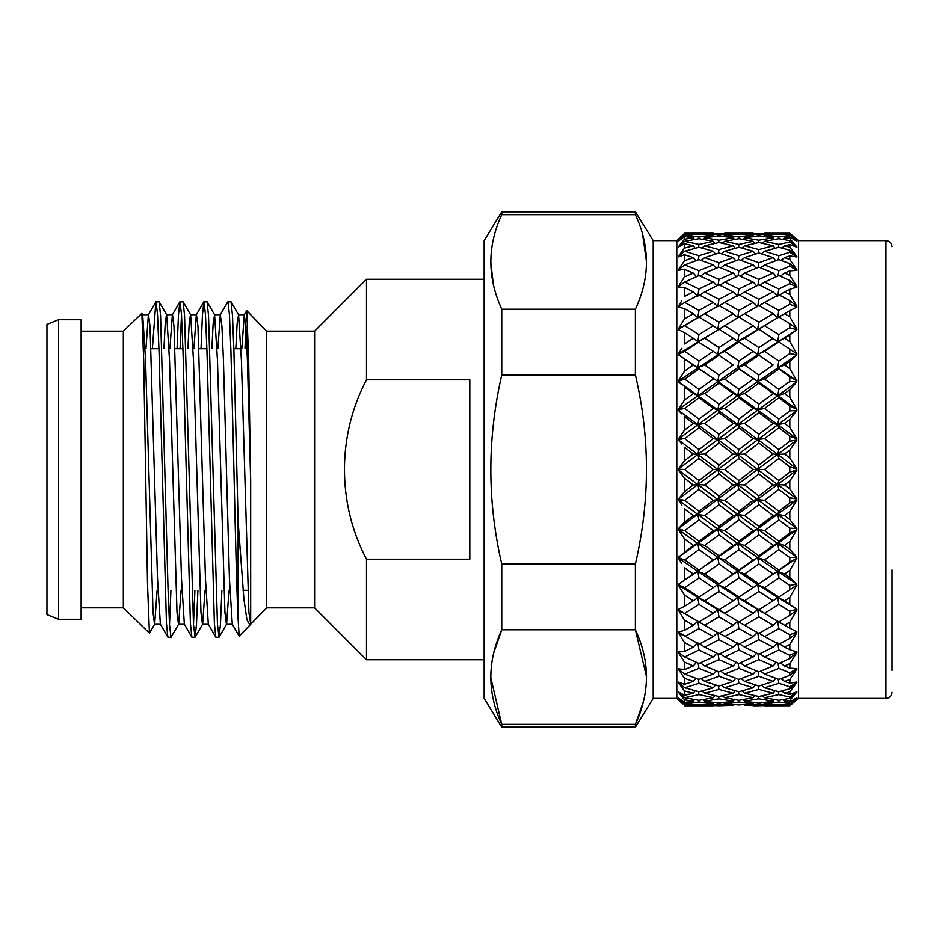 <?xml version="1.0" encoding="UTF-8"?>
<svg xmlns="http://www.w3.org/2000/svg" width="939" height="939" viewBox="0 0 939 939"><rect width="100%" height="100%" fill="white"/><g stroke="black" fill="none" stroke-linecap="round" stroke-linejoin="round"><path stroke-width="1.41" d="M892.05 569.95L892.05 670.399M681.679 703.088L676.796 698.393L676.796 240.607L653.204 240.607L635.374 211.85L501.743 211.85L501.743 214.655L635.374 214.655L635.374 211.85M676.796 698.393L653.204 698.393L653.204 240.607M678.24 584.375L681.679 586.288L678.24 584.375L697.783 571.346L698.992 577.943L713.276 587.638L698.992 597.075L684.731 587.638L698.992 577.943M684.472 580.079L684.472 567.837L693.287 573.999L684.472 580.079M684.367 551.968L684.472 538.951L693.287 545.442L678.24 557.343L681.679 558.893L678.24 557.895L681.737 563.459M682.395 524.478L684.472 522.272L684.472 508.879L693.287 515.593L684.472 522.272L678.24 528.81L681.679 529.96L678.24 529.385L684.472 538.951M682.489 494.172L684.472 491.754L684.472 478.139L693.287 484.958L684.472 491.754L678.24 499.266L681.679 499.994L678.24 499.853L681.737 504.889M682.254 463.866L684.472 460.861L684.472 447.246L693.287 454.042L684.472 460.861L678.24 469.207L681.679 469.5L678.24 469.793L684.472 478.139M682.184 433.454L684.472 430.121L684.472 416.728L693.287 423.407L684.472 430.121L678.24 439.147L681.679 439.006L678.24 439.734L681.737 443.912M682.195 403.57L684.472 400.049L684.472 387.126L693.287 393.558L684.472 400.049L678.24 409.615L681.679 409.04L678.24 410.19L681.737 413.817M681.996 375.119L684.472 371.163L684.472 358.921L693.287 365.001L684.472 371.163L678.24 381.105L681.679 380.107L678.24 381.657L681.737 384.673M681.831 348.275L678.24 354.109L681.679 352.712L678.24 354.625L684.472 358.921M684.472 343.967L684.472 332.617L693.287 338.24L684.472 343.967M684.472 318.92L684.472 308.649L693.287 313.72L684.472 318.92L678.24 329.084L681.679 327.3L678.24 329.554L684.472 332.617M681.714 300.867L678.24 306.466L681.679 304.33L678.24 306.889L684.472 308.649M684.472 296.442L684.472 287.44L693.287 291.865L684.472 296.442M684.472 276.923L684.472 269.34L693.287 273.049L684.472 276.923L678.24 286.63L681.679 284.188L678.24 286.994L684.472 287.44M684.472 260.702L684.472 254.669L693.287 257.591L684.472 260.702L678.24 269.927L681.679 267.216L678.24 270.232L684.472 269.34M684.472 248.06L684.472 243.671L693.287 245.772L684.472 248.06L678.24 256.64L681.679 253.694L678.24 256.875L684.472 254.669M684.472 239.199L684.472 236.534L693.287 237.767L684.472 239.199L678.24 246.992L681.679 243.882L678.24 247.157L684.472 243.671M684.472 234.281L684.472 233.388L693.287 233.741L684.472 234.281L678.24 241.241L684.472 236.534M678.24 239.234L684.472 233.388M678.24 329.554L681.679 327.3L678.369 328.873M713.276 379.086L698.992 389.392L684.731 379.086L698.992 368.98L717.783 381.375L678.24 354.625L681.679 352.712L678.24 354.109L678.721 353.322M892.05 246.699C891.651 242.966 889.62 240.936 885.958 240.607L885.958 698.393L798.526 698.393L798.526 240.607L789.805 233.236L764.405 233.388M790.509 705.154L764.581 705.764L789.805 705.752L796.882 699.766L789.805 705.494L784.57 705.259L789.805 704.966L796.882 697.877L789.805 704.074L796.882 697.724L789.805 701.985L784.57 701.233L789.805 700.4L796.882 692.066L789.805 698.37L789.805 697.043L796.882 691.785L789.805 694.496L784.57 693.228L789.805 691.89L796.882 682.453L789.805 688.756L789.805 686.785L796.882 682.031L789.805 683.158L784.57 681.409L789.805 679.578L796.882 669.202L789.805 675.387L789.805 672.817L796.882 668.638L789.805 668.169L784.57 665.951L789.805 663.673L796.882 652.523L789.805 658.509L789.805 655.363L796.882 651.854L789.805 649.776L784.57 647.135L789.805 644.436L796.882 632.722L789.805 638.379L789.805 634.729L796.882 631.935L784.57 625.28L789.805 622.217L796.882 610.115L789.805 615.374L789.805 611.277L796.882 609.247L784.57 600.76L789.805 597.38L796.882 585.114L789.805 589.856L789.805 585.396L796.882 584.152L789.805 577.614L789.805 570.349L796.882 558.13L789.805 562.297L789.805 557.531L796.882 557.109L789.805 549.268L789.805 541.603L796.882 529.631L789.805 533.141L789.805 528.152L796.882 528.563L789.805 519.56L789.805 511.614L796.882 500.111L789.805 502.893L789.805 497.776L796.882 499.008L789.805 488.996L789.805 480.909L796.882 470.052L789.805 472.082L789.805 466.918L796.882 468.948L789.805 458.091L789.805 450.004L796.882 439.992L789.805 441.224L789.805 436.107L796.882 438.889L789.805 427.386L789.805 419.44L796.882 410.437L789.805 410.848L789.805 405.859L796.882 409.369L789.805 397.397L789.805 389.732L796.882 381.891L789.805 381.469L789.805 376.703L796.882 380.87L789.805 368.651L789.805 361.386L796.882 354.848L789.805 353.604L789.805 349.144L796.882 353.886L789.805 341.62L789.805 334.883L796.882 329.753L790.039 327.781M791.108 277.369L792.422 279.435M790.884 260.995L792.434 263.237M791.941 249.915L792.434 250.572M773.161 338.24L758.876 347.559L744.615 338.24L758.876 329.19L777.668 341.573L778.865 334.589L789.805 327.723L789.805 323.626L796.882 328.885L789.805 316.783L789.805 310.692L796.882 307.065L789.805 304.271L789.805 300.621L796.882 306.278L789.805 294.564L789.805 289.224L796.882 287.146L789.805 283.637L789.805 280.491L796.882 286.477L789.805 275.327L789.805 270.831L796.882 270.362L789.805 266.183L789.805 263.613L796.882 269.798L789.805 259.422L789.805 255.842L796.882 256.969L789.805 252.215L789.805 250.244L796.882 256.547L789.805 247.11L789.805 244.504L796.882 247.215L789.805 241.957L789.805 240.63L796.882 246.934L789.805 238.6L789.805 237.015L796.882 241.276L789.805 234.926L796.882 241.123L789.805 233.506L796.882 239.234L789.805 233.248L764.581 233.236M653.204 698.393L635.374 727.15L501.743 727.15L484.137 698.393L484.137 240.607L501.743 211.85M493.679 652.969L501.743 629.787L635.374 629.787C650.128 661.115 650.128 692.63 635.374 724.345L501.743 724.345C487.177 693.017 487.177 661.502 501.743 629.787L501.743 564.046C487.177 501.403 487.177 438.36 501.743 374.954L501.743 309.213C487.212 277.521 487.212 246.006 501.743 214.655M490.745 261.899L493.351 284.634M646.525 676.819L635.374 629.787L635.374 564.046L501.743 564.046M646.525 262.028L642.581 234.175M635.374 214.655C650.105 246.37 650.105 277.885 635.374 309.213L501.743 309.213M501.743 374.954L635.374 374.954L635.374 309.213M635.374 374.954C650.128 437.597 650.128 500.628 635.374 564.046M789.805 589.856L778.865 597.075L764.581 587.638L778.865 577.943L778.713 572.051M753.172 587.638L738.923 597.063L724.685 587.638L738.923 577.943L753.172 587.638L757.679 584.633L697.783 543.517L698.992 549.608L713.276 559.914L698.992 570.02L684.731 559.914L698.992 549.608M366.48 659.741L314.6 607.862L314.6 331.138L366.48 279.259L366.48 379.814L469.805 379.814L469.805 559.186L366.48 559.186L366.48 659.741L484.137 659.741M366.48 279.259L484.137 279.259M366.48 559.186C337.066 503.586 337.171 435.262 366.48 379.814C337.066 435.414 337.171 503.738 366.48 559.186M123.338 331.15L141.848 313.356L143.726 360.517L147.529 584.457L149.43 633.121L123.338 607.85L123.338 331.15L81.13 331.15M58.582 619.294L81.13 619.294L81.13 319.706L58.582 319.706L58.582 619.294L46.95 614.634L46.95 324.366L58.582 319.706M314.6 607.862L266.594 607.862L266.594 331.138L246.746 310.645L244.257 314.835L245.901 326.479L247.403 360.036L250.678 481.132L248.612 357.994L246.746 310.645M245.725 323.92L245.02 348.698M217.848 348.698L220.289 314.835L227.79 301.842L231.064 301.842L232.496 315.786L233.917 350.869L238.107 521.427L243.917 599.328L246.957 619.928L249.985 625.01L266.594 607.862M227.931 301.724L229.433 314.495L230.924 350.869L233.917 469.5C235.302 531.063 236.745 592.039 238.107 619.024L238.107 521.427M201.028 348.698L202.425 315.152L203.822 301.842L207.096 301.842L208.528 315.786L217.449 624.505L219.08 637.158L220.477 623.848L221.874 590.302M203.963 301.724L205.465 314.495L206.956 350.869L214.374 623.214L215.806 637.158L218.94 637.276M180.065 348.698L181.497 314.495M177.06 348.698L178.457 315.152L179.854 301.842L183.128 301.842L184.56 315.786L193.481 624.505L195.112 637.158L196.509 623.848L197.906 590.302M179.995 301.724L181.497 314.495L182.988 350.869L190.406 623.214L191.838 637.158L194.972 637.276M193.481 624.505L194.901 590.302M152.376 348.698L155.886 301.842L159.161 301.842L160.592 315.786L168.011 588.131L169.513 624.505L171.004 637.276L178.645 624.165L181.086 590.302M156.027 301.724L157.529 314.495L159.02 350.869L166.438 623.214L167.87 637.158L171.004 637.276M169.513 624.505L170.933 590.302M149.43 633.121L154.677 624.165L157.118 590.302M235.83 348.698L237.133 323.368L238.565 314.835L241.405 360.036L248.905 612.521L250.678 623.86L250.678 481.132M249.985 625.01L239.152 636.079L238.107 619.024M141.836 313.356L142.693 314.835L145.545 360.036L153.034 612.521L154.524 624.306L160.522 624.306M163.926 348.698L165.241 323.368L166.508 314.694L172.506 314.694L173.997 326.479L181.497 578.964L184.337 624.165L191.838 637.158M159.161 301.842L166.661 314.835L169.513 360.036L177.002 612.521L178.492 624.306L184.49 624.306M187.894 348.698L189.208 323.368L190.476 314.694L196.474 314.694L197.965 326.479L205.465 578.964L208.305 624.165L215.806 637.158M183.128 301.842L190.629 314.835L193.481 360.036L200.969 612.521L202.46 624.306L208.458 624.306M195.112 637.158L202.613 624.165L205.054 590.302M211.862 348.698L213.165 323.368L214.597 314.835L217.449 360.036L224.937 612.521L226.428 624.306L232.426 624.306M219.08 637.158L226.581 624.165L229.022 590.302M145.944 348.698L148.385 314.835L155.886 301.842M142.54 314.694L148.538 314.694L150.029 326.479L157.529 578.964L160.369 624.165L167.87 637.158M169.912 348.698L172.353 314.835L179.854 301.842M193.88 348.698L196.321 314.835L203.822 301.842M220.289 314.835L221.933 326.479L223.435 360.036L229.433 578.964L232.273 624.165L239.152 636.079M241.816 348.698L244.257 314.835M789.805 294.564L784.57 291.865L789.805 289.224M789.805 304.271L778.865 310.422L764.581 302.428L778.865 294.799L789.805 300.621M744.615 313.72L758.876 305.586L773.161 313.72L758.876 322.194L744.615 313.72L737.725 317.675L738.923 317.065L753.172 325.669L738.923 334.577L724.685 325.669L738.923 317.065M704.696 338.24L718.981 329.19L733.23 338.24L718.981 347.559L704.696 338.24L697.783 341.573L713.276 351.362L698.992 361.057L684.731 351.362L698.992 341.925M713.276 351.362L717.783 354.367L718.981 347.559M733.23 338.24L737.725 341.573L738.923 334.577M724.685 325.669L718.981 329.19M753.172 325.669L757.679 329.319L758.876 322.194M773.161 313.72L777.668 317.675L778.865 310.422M764.581 302.428L759.193 305.762M784.57 291.865L779.546 295.163M789.805 316.783L784.57 313.72L789.805 310.692M778.865 334.589L764.581 325.669L778.865 317.065L789.805 323.626M724.685 351.362L738.923 341.937L753.172 351.362L738.923 361.057L724.685 351.362L717.83 354.402M704.696 365.001L718.981 355.212L733.23 365.001L718.981 375.025L704.696 365.001L697.783 367.654L698.992 368.98M733.23 393.558L718.981 404.099L704.696 393.558L718.981 383.182L733.23 393.558L737.725 395.483L717.783 381.375L718.981 375.025M733.23 365.001L718.981 355.212M753.172 379.086L738.923 389.38L724.685 379.086L738.923 368.98L757.679 381.375L737.725 367.654L738.923 361.057M753.172 351.362L757.679 354.367L758.876 347.559M744.615 338.24L737.725 341.573L738.923 341.937M764.581 325.669L758.876 329.19M784.57 313.72L778.865 317.065M789.805 341.62L784.57 338.24L789.805 334.883M790.92 353.792L789.805 353.604L778.865 361.057L764.581 351.362L778.865 341.925L789.805 349.144M744.615 365.001L758.876 355.212L773.161 365.001L758.876 375.025L744.615 365.001L737.725 367.654L738.923 368.98M684.731 408.348L698.992 397.749L713.276 408.348L698.992 419.087L684.731 408.348L678.24 409.615L681.174 405.132M713.276 408.348L717.783 409.897L697.783 395.483L698.992 397.749M733.23 423.407L718.981 434.288L704.696 423.407L718.981 412.62L733.23 423.407L737.725 424.581L717.783 409.897L718.981 404.099M704.696 393.558L697.783 395.483L678.24 381.657L681.679 380.107L678.24 381.105L681.327 376.187M724.685 379.086L717.783 381.375L718.981 383.182M753.172 408.348L738.923 419.076L724.685 408.348L738.923 397.749L753.172 408.348L757.679 409.897L737.725 395.483L738.923 389.38M773.161 393.558L758.876 404.099L744.615 393.558L758.876 383.182L773.161 393.558L777.668 395.483L757.679 381.375L758.876 375.025M773.161 365.001L757.726 354.402M764.581 351.362L757.679 354.367L758.876 355.212M796.882 380.87L777.668 367.654L778.865 361.057M784.57 338.24L777.668 341.573L778.865 341.925M789.805 368.651L784.57 365.001L789.805 361.386M789.805 381.469L778.865 389.392L764.581 379.086L778.865 368.98L789.805 376.703M684.731 438.666L698.992 427.738L713.276 438.666L698.992 449.64L684.731 438.666L678.24 439.147L681.186 434.898M713.276 438.666L717.783 439.44L697.783 424.581L698.992 427.738M733.23 454.042L718.981 465.087L704.696 454.042L718.981 443.044L733.23 454.042L737.725 454.441L717.783 439.44L718.981 434.288M704.696 423.407L697.783 424.581L678.24 410.19L681.679 409.04M724.685 408.348L717.783 409.897L718.981 412.62M753.172 438.666L738.923 449.64L724.685 438.666L738.923 427.75L753.172 438.666L757.679 439.44L737.725 424.581L738.923 419.076M744.615 393.558L737.725 395.483L738.923 397.749M773.161 423.407L758.876 434.288L744.615 423.407L758.876 412.62L773.161 423.407L777.668 424.581L757.679 409.897L758.876 404.099M764.581 379.086L757.679 381.375L758.876 383.182M796.882 409.369L777.668 395.483L778.865 389.392M784.57 365.001L777.668 367.654L778.865 368.98M789.805 397.397L784.57 393.558L789.805 389.732M789.805 410.848L778.865 419.087L764.581 408.348L778.865 397.749L789.805 405.859M684.731 469.5L698.992 458.455L713.276 469.5L698.992 480.545L684.731 469.5L678.24 469.207L681.198 465.274M713.276 469.5L717.783 469.5L697.783 454.441L698.992 458.455M733.23 484.958L718.981 495.956L704.696 484.958L718.981 473.913L733.23 484.958L737.725 484.559L717.783 469.5L718.981 465.087M704.696 454.042L697.783 454.441L678.24 439.734L681.679 439.006M724.685 438.666L717.783 439.44L718.981 443.044M753.172 469.5L738.923 480.533L724.685 469.5L738.923 458.467L753.172 469.5L757.679 469.5L737.725 454.441L738.923 449.64M744.615 423.407L737.725 424.581L738.923 427.75M773.161 454.042L758.876 465.087L744.615 454.042L758.876 443.044L773.161 454.042L777.668 454.441L757.679 439.44L758.876 434.288M764.581 408.348L757.679 409.897L758.876 412.62M796.882 438.889L777.668 424.581L778.865 419.087M784.57 393.558L777.668 395.483L778.865 397.749M789.805 427.386L784.57 423.407L789.805 419.44M789.805 441.224L778.865 449.64L764.581 438.666L778.865 427.738L789.805 436.107M684.731 500.334L698.992 489.36L713.276 500.334L698.992 511.262L684.731 500.334L678.24 499.266L681.374 495.522M713.276 500.334L717.783 499.56L697.783 484.559L698.992 489.36M733.23 515.593L718.981 526.38L704.696 515.593L718.981 504.713L733.23 515.593L737.725 514.419L717.783 499.56L718.981 495.956M704.696 484.958L697.783 484.559L678.24 469.793L681.679 469.5M724.685 469.5L717.783 469.5L718.981 473.913M753.172 500.334L738.923 511.25L724.685 500.334L738.923 489.36L753.172 500.334L757.679 499.56L737.725 484.559L738.923 480.533M744.615 454.042L737.725 454.441L738.923 458.467M773.161 484.958L758.876 495.956L744.615 484.958L758.876 473.913L773.161 484.958L777.668 484.559L757.679 469.5L758.876 465.087M764.581 438.666L757.679 439.44L758.876 443.044M796.882 468.948L777.668 454.441L778.865 449.64M784.57 423.407L777.668 424.581L778.865 427.738M789.805 458.091L784.57 454.042L789.805 450.004M789.805 472.082L778.865 480.545L764.581 469.5L778.865 458.455L789.805 466.918M684.731 530.652L698.992 519.913L713.276 530.652L698.992 541.251L684.731 530.652L678.24 528.81L681.374 525.558M713.276 530.652L717.783 529.103L697.783 514.419L698.992 519.913M733.23 545.442L718.981 555.818L704.696 545.442L718.981 534.901L733.23 545.442L737.725 543.517L717.783 529.103L718.981 526.38M704.696 515.593L697.783 514.419L678.24 499.853L681.679 499.994M724.685 500.334L717.783 499.56L718.981 504.713M753.172 530.652L738.923 541.251L724.685 530.652L738.923 519.924L753.172 530.652L757.679 529.103L737.725 514.419L738.923 511.25M744.615 484.958L737.725 484.559L738.923 489.36M773.161 515.593L758.876 526.38L744.615 515.593L758.876 504.713L773.161 515.593L777.668 514.419L757.679 499.56L758.876 495.956M764.581 469.5L757.679 469.5L758.876 473.913M796.882 499.008L777.668 484.559L778.865 480.545M784.57 454.042L777.668 454.441L778.865 458.455M789.805 488.996L784.57 484.958L789.805 480.909M789.805 502.893L778.865 511.262L764.581 500.334L778.865 489.36L789.805 497.776M713.276 559.914L717.783 557.625L718.981 555.818M704.696 545.442L697.783 543.517L678.24 529.385L681.679 529.96M724.685 530.652L717.783 529.103L718.981 534.901M753.172 559.914L738.923 570.02L724.685 559.914L738.923 549.62L753.172 559.914L757.679 557.625L737.725 543.517L738.923 541.251M744.615 515.593L737.725 514.419L738.923 519.924M773.161 545.442L758.876 555.818L744.615 545.442L758.876 534.901L773.161 545.442L777.668 543.517L757.679 529.103L758.876 526.38M764.581 500.334L757.679 499.56L758.876 504.713M796.882 528.563L777.668 514.419L778.865 511.262M784.57 484.958L777.668 484.559L778.865 489.36M789.805 519.56L784.57 515.593L789.805 511.614M789.805 533.141L778.865 541.251L764.581 530.652L778.865 519.913L789.805 528.152M704.696 573.999L718.981 563.975L733.23 573.999L718.981 583.788L704.696 573.999L697.783 571.346L678.24 557.895L681.679 558.893L678.24 557.343L697.783 543.517L698.992 541.251M713.276 587.638L717.783 584.633L697.783 571.346L698.992 570.02M733.23 600.76L718.981 609.81L704.696 600.76L718.981 591.441L733.23 600.76L737.725 597.427L717.83 584.598M724.685 587.638L717.783 584.633L718.981 583.788M733.23 573.999L738.923 570.02M724.685 559.914L717.783 557.625L718.981 563.975M744.615 545.442L737.725 543.517L738.923 549.62M773.161 573.999L758.876 583.788L744.615 573.999L758.876 563.975L773.161 573.999L777.668 571.346L757.679 557.625L758.876 555.818M764.581 530.652L757.679 529.103L758.876 534.901M796.882 557.109L777.668 543.517L778.865 541.251M784.57 515.593L777.668 514.419L778.865 519.913M789.805 549.268L784.57 545.442L789.805 541.603M789.805 562.297L778.865 570.02L764.581 559.914L778.865 549.608L789.805 557.531M684.731 613.331L698.992 604.411L713.276 613.331L698.992 621.935L681.679 611.7M713.276 613.331L717.783 609.681L697.783 597.427L698.992 604.411M733.23 625.28L718.981 633.414L704.696 625.28L718.981 616.806L733.23 625.28L737.725 621.325L718.981 609.81M704.696 600.76L697.783 597.427L678.24 584.891L681.679 586.288L678.24 584.891L684.472 595.033L693.287 600.76L684.472 606.383L684.472 595.033L681.737 590.572M744.615 573.999L737.725 571.346L717.783 584.633L718.981 591.441M753.172 613.331L738.923 621.935L724.685 613.331L738.923 604.423L753.172 613.331L757.679 609.681L737.725 597.427L738.923 597.063M764.581 559.914L757.679 557.625L737.725 571.346L738.923 577.943M773.161 600.76L758.876 609.81L744.615 600.76L758.876 591.441L773.161 600.76L777.668 597.427L757.726 584.598M764.581 587.638L757.679 584.633L758.876 583.788M784.57 545.442L777.668 543.517L757.679 557.625L758.876 563.975M796.882 584.152L777.668 571.346L778.865 570.02M796.882 529.631L777.668 543.517L778.865 549.608M789.805 577.614L784.57 573.999L789.805 570.349M784.57 573.999L777.668 571.346L778.865 577.943L789.805 585.396M684.731 636.572L698.992 628.578L713.276 636.572L698.992 644.201L678.24 632.111L681.679 634.67L678.24 632.534L684.472 642.558L693.287 647.135L684.472 651.56L684.472 642.558M713.276 636.572L717.783 632.323L718.981 639.659L733.23 647.135L718.981 654.225L704.696 647.135L718.981 639.659M700.06 622.616L697.783 621.325L698.992 628.578M704.696 625.28L678.24 609.916L684.472 620.08L693.287 625.28L684.472 630.351L684.472 620.08L681.35 614.998M724.685 613.331L717.783 609.681L718.981 616.806M740.331 622.803L738.923 621.935M744.615 600.76L737.725 597.427L738.923 604.423M773.161 625.28L758.876 633.414L744.615 625.28L758.876 616.806L773.161 625.28L777.668 621.325L758.876 609.81M796.882 558.13L757.679 584.633L758.876 591.441M796.882 609.247L777.668 597.427L778.865 597.075M789.805 604.117L789.805 597.38M789.805 615.374L778.865 621.935L764.581 613.331L778.865 604.411L789.805 611.277M724.685 636.572L738.923 628.578L753.172 636.572L738.923 644.189L719.286 633.238M684.731 656.948L698.992 650.011L713.276 656.948L698.992 663.462L684.731 656.948L678.24 652.37L684.472 662.077L693.287 665.951L684.472 669.66L684.472 662.077M713.276 656.948L716.821 653.18M693.287 647.135L697.783 642.628L698.992 650.011M704.696 647.135L699.672 643.837M733.23 647.135L737.725 642.628L738.923 650.023L753.172 656.948L738.923 663.462L724.685 656.948L738.923 650.023M753.172 636.572L757.679 632.323L758.876 639.659L773.161 647.135L758.876 654.225L744.615 647.135L758.876 639.659M744.615 625.28L737.725 621.325L738.923 628.578M764.581 613.331L757.679 609.681L758.876 616.806M779.969 622.627L778.865 621.935M784.57 600.76L777.668 597.427L778.865 604.411M789.805 628.308L789.805 622.217M789.805 638.379L778.865 644.201L764.581 636.572L778.865 628.578L789.805 634.729M704.696 665.951L718.981 659.601L733.23 665.951L718.981 671.878L704.696 665.951L700.412 662.828M684.731 674.12L698.992 668.368L713.276 674.12L698.992 679.413L684.731 674.12L678.24 669.073L684.472 678.298L693.287 681.409L684.472 684.331L684.472 678.298M713.276 674.12L716.175 670.751M698.135 663.087L698.992 668.368M733.23 665.951L736.458 662.359M718.042 653.767L718.981 659.601M724.685 656.948L720.025 653.72M753.172 656.948L756.717 653.18M744.615 647.135L739.603 643.837M773.161 647.135L777.668 642.628L778.865 650.011L789.805 655.363L796.882 651.854M764.581 636.572L759.193 633.238M784.57 625.28L777.668 621.325L778.865 628.578M789.805 649.776L789.805 644.436M789.805 658.509L778.865 663.462L764.581 656.948L778.865 650.011M744.615 665.951L758.876 659.601L773.161 665.951L758.876 671.878L744.615 665.951L740.343 662.828M724.685 674.12L738.923 668.368L753.172 674.12L738.923 679.413L724.685 674.12L720.776 671.15M704.696 681.409L718.981 676.291L733.23 681.409L718.981 686.057L704.696 681.409L701.175 678.639M684.731 687.782L698.992 683.322L713.276 687.782L698.992 691.773L684.731 687.782L678.24 682.36L684.472 690.94L693.287 693.228L684.472 695.33L684.472 690.94M713.276 687.782L715.53 684.977M698.311 679.179L698.992 683.322M733.23 681.409L735.812 678.287M718.218 671.573L718.981 676.291M753.172 674.12L756.071 670.751M738.077 663.087L738.923 668.368M773.161 665.951L776.389 662.359M757.937 653.767L758.876 659.601M764.581 656.948L759.921 653.72M784.57 647.135L779.546 643.837M789.805 668.169L789.957 663.427M789.805 675.387L778.865 679.413L764.581 674.12L778.865 668.368L789.805 672.817M744.615 681.409L758.876 676.291L773.161 681.409L758.876 686.057L744.615 681.409L741.106 678.627M724.685 687.782L738.923 683.322L753.172 687.782L738.923 691.773L724.685 687.782L721.563 685.247M704.696 693.228L718.981 689.437L733.23 693.228L718.981 696.538L704.696 693.228L701.985 690.975M684.731 697.724L698.992 694.614L713.276 697.724L698.992 700.33L684.731 697.724L678.24 692.008L684.472 699.801L693.287 701.233L684.472 702.466L684.472 699.801M713.276 697.724L714.872 695.635M698.487 691.644L698.992 694.614M733.23 693.228L735.167 690.764M718.394 685.869L718.981 689.437M753.172 687.782L755.437 684.977M738.254 679.167L738.923 683.322M773.161 681.409L775.743 678.298M758.113 671.573L758.876 676.291M764.581 674.12L760.672 671.15M778.02 663.087L778.865 668.368M784.57 665.951L780.286 662.828M789.805 683.158L789.934 679.39M789.805 688.756L778.865 691.773L764.581 687.782L778.865 683.322L789.805 686.785M744.615 693.228L758.876 689.437L773.161 693.228L758.876 696.538L744.615 693.228L741.916 690.975M724.685 697.724L738.923 694.614L753.172 697.724L738.923 700.33L724.685 697.724L722.408 695.787M704.696 701.233L718.981 698.816L733.23 701.233L718.981 703.135L704.696 701.233L702.888 699.661M684.731 703.745L698.992 702.055L713.276 703.745L698.992 704.931L684.731 703.745L678.24 697.841L684.472 704.72L693.287 705.259L684.472 705.612L684.472 704.72M713.276 703.745L714.168 702.548M698.675 700.271L698.992 702.055M733.23 701.233L734.486 699.567M718.57 696.445L718.981 698.816M753.172 697.724L754.768 695.635M738.43 691.644L738.923 694.614M773.161 693.228L775.098 690.764M758.289 685.869L758.876 689.437M764.581 687.782L761.459 685.247M778.196 679.179L778.865 683.322M784.57 681.409L781.048 678.627M789.805 694.496L789.805 691.89M789.805 698.37L778.865 700.33L764.581 697.724L778.865 694.614L789.805 697.043M744.615 701.233L758.876 698.816L773.161 701.233L758.876 703.135L744.615 701.233L742.808 699.661M724.685 703.745L738.923 702.055L753.172 703.745L738.923 704.931L724.685 703.745L723.37 702.595M704.696 705.259L718.981 704.285L733.23 705.259L718.981 705.729L704.696 705.259L703.921 704.579M713.276 705.764L684.731 705.764L713.394 705.612M733.23 705.259L733.758 704.567M718.758 703.111L718.981 704.285M753.172 703.745L754.064 702.548M738.617 700.271L738.923 702.055M773.161 701.233L774.417 699.567M758.466 696.445L758.876 698.816M764.581 697.724L762.304 695.787M778.372 691.644L778.865 694.614M784.57 693.228L781.858 690.975M789.805 701.985L789.805 700.4M789.805 704.074L778.865 704.931L764.581 703.745L778.865 702.055L789.805 703.393M744.615 705.259L758.876 704.285L773.161 705.259L758.876 705.729L744.615 705.259L743.841 704.579M753.172 705.764L758.876 705.729M773.161 705.259L773.677 704.567M758.665 703.111L758.876 704.285M764.581 703.745L763.266 702.595M778.548 700.271L778.865 702.055M784.57 701.233L782.762 699.661M798.526 698.393L789.805 705.764L778.76 704.931M784.57 705.259L783.795 704.579M698.992 310.422L684.731 302.428L698.992 294.799L713.276 302.428L698.992 310.422L697.783 317.675L700.06 316.384L698.78 317.112M698.992 233.494L684.731 233.236L713.276 233.236L698.874 234.069M753.289 233.388L724.497 233.388M704.696 233.741L733.23 233.741L718.981 234.715L704.696 233.741L703.921 234.421M684.731 235.255L698.992 234.069L713.276 235.255L698.992 236.945L684.731 235.255L681.679 237.919M713.276 235.255L714.168 236.452M718.758 235.889L718.981 234.715M733.23 233.741L733.758 234.433M744.615 233.741L773.161 233.741L758.876 234.715L744.615 233.741L743.841 234.421M724.685 235.255L738.923 234.069L753.172 235.255L738.923 236.945L724.685 235.255L723.37 236.405M704.696 237.767L718.981 235.865L733.23 237.767L718.981 240.184L704.696 237.767L702.888 239.339M684.731 241.276L698.992 238.67L713.276 241.276L698.992 244.386L684.731 241.276L681.679 243.882M713.276 241.276L714.872 243.365M718.57 242.555L718.981 240.184M733.23 237.767L734.486 239.433M738.617 238.729L738.923 236.945M753.172 235.255L754.064 236.452M758.665 235.889L758.876 234.715M773.161 233.741L773.677 234.433M789.805 234.034L784.57 233.741L789.805 233.506M789.805 235.607L778.865 236.945L764.581 235.255L778.865 234.069L789.805 234.926M744.615 237.767L758.876 235.865L773.161 237.767L758.876 240.184L744.615 237.767L742.808 239.339M724.685 241.276L738.923 238.67L753.172 241.276L738.923 244.386L724.685 241.276L722.408 243.213M704.696 245.772L718.981 242.462L733.23 245.772L718.981 249.563L704.696 245.772L701.985 248.025M684.731 251.218L698.992 247.227L713.276 251.218L698.992 255.678L684.731 251.218L681.679 253.694M718.394 253.131L718.981 249.563M713.276 251.218L715.53 254.023M733.23 245.772L735.167 248.236M738.43 247.356L738.923 244.386M753.172 241.276L754.768 243.365M758.466 242.555L758.876 240.184M773.161 237.767L774.417 239.433M778.548 238.729L778.865 236.945M764.581 235.255L763.266 236.405M784.57 233.741L783.795 234.421M789.805 238.6L784.57 237.767L789.805 237.015M789.805 241.957L778.865 244.386L764.581 241.276L778.865 238.67L789.805 240.63M744.615 245.772L758.876 242.462L773.161 245.772L758.876 249.563L744.615 245.772L741.916 248.025M724.685 251.218L738.923 247.227L753.172 251.218L738.923 255.678L724.685 251.218L721.563 253.753M704.696 257.591L718.981 252.943L733.23 257.591L718.981 262.709L704.696 257.591L701.175 260.361M684.731 264.88L698.992 259.587L713.276 264.88L698.992 270.632L684.731 264.88L681.679 267.216M718.218 267.427L718.981 262.709M713.276 264.88L716.175 268.249M738.254 259.833L738.923 255.678M733.23 257.591L735.812 260.713M753.172 251.218L755.437 254.023M758.289 253.131L758.876 249.563M773.161 245.772L775.098 248.236M778.372 247.356L778.865 244.386M764.581 241.276L762.304 243.213M784.57 237.767L782.762 239.339M789.805 247.11L784.57 245.772L789.805 244.504M789.805 252.215L778.865 255.678L764.581 251.218L778.865 247.227L789.805 250.244M744.615 257.591L758.876 252.943L773.161 257.591L758.876 262.709L744.615 257.591L741.106 260.373M724.685 264.88L738.923 259.587L753.172 264.88L738.923 270.632L724.685 264.88L720.776 267.85M704.696 273.049L718.981 267.122L733.23 273.049L718.981 279.399L704.696 273.049L700.412 276.172M684.731 282.052L698.992 275.538L713.276 282.052L698.992 288.989L684.731 282.052L681.679 284.188M718.042 285.233L718.981 279.399M713.276 282.052L716.821 285.82M738.077 275.913L738.923 270.632M733.23 273.049L736.458 276.641M758.113 267.427L758.876 262.709M753.172 264.88L756.071 268.249M773.161 257.591L775.743 260.702M778.196 259.821L778.865 255.678M764.581 251.218L761.459 253.753M784.57 245.772L781.858 248.025M789.805 259.422L784.57 257.591L789.805 255.842M789.805 266.183L778.865 270.632L764.581 264.88L778.865 259.587L789.805 263.613M744.615 273.049L758.876 267.122L773.161 273.049L758.876 279.399L744.615 273.049L740.343 276.172M724.685 282.052L738.923 275.538L753.172 282.052L738.923 288.977L724.685 282.052L720.025 285.28M704.696 291.865L718.981 284.775L733.23 291.865L718.981 299.341L704.696 291.865L699.672 295.163M718.981 299.341L717.783 306.677L713.276 302.428M738.923 288.977L737.725 296.372L733.23 291.865M758.876 279.399L757.937 285.233M756.717 285.82L753.172 282.052M778.865 270.632L778.02 275.913M764.581 264.88L760.672 267.85M776.389 276.641L773.161 273.049M784.57 257.591L781.048 260.373M789.805 283.637L778.865 288.989L764.581 282.052L778.865 275.538L789.805 280.491M759.921 285.28L764.581 282.052M773.161 291.865L758.876 299.341L744.615 291.865L758.876 284.775L773.161 291.865L777.668 296.372L778.865 288.989M739.603 295.163L744.615 291.865M753.172 302.428L738.923 310.422L724.685 302.428L738.923 294.811L753.172 302.428L757.679 306.677L758.876 299.341M719.286 305.762L724.685 302.428M733.23 313.72L718.981 322.194L704.696 313.72L718.981 305.586L733.23 313.72L737.725 317.675L738.923 310.422M698.992 317.065L713.276 325.669L698.992 334.589L684.731 325.669L704.696 313.72M681.679 327.3L684.731 325.669M693.287 313.72L697.783 317.675L678.24 329.084M789.805 275.327L784.57 273.049L789.805 270.831M635.374 727.15L635.374 724.345L643.614 700.905M501.743 727.15L501.743 724.345L490.745 677.512M682.876 475.979L681.737 474.441M682.876 536.486L681.737 534.737M682.583 703.874L678.24 699.766M684.472 702.466L678.24 697.759L681.679 701.081M684.472 695.33L678.24 691.843L681.679 695.118M684.472 684.331L678.24 682.125L681.679 685.306M684.472 669.66L678.24 668.768L681.679 671.784M684.472 651.56L678.24 652.006L681.679 654.812M684.472 630.351L678.24 632.111M684.472 606.383L678.24 609.446M780.286 276.172L784.57 273.049M693.287 705.259L693.804 704.567M693.287 701.233L694.543 699.567M693.287 693.228L695.212 690.764M693.287 681.409L695.869 678.298M693.287 665.951L696.503 662.359M693.287 625.28L697.783 621.325L698.992 621.935M693.287 600.76L698.992 597.075M684.731 587.638L681.679 586.288M693.287 573.999L737.725 543.517L796.882 500.111M684.731 559.914L681.679 558.893M693.287 545.442L697.783 543.517L717.783 529.103L796.882 470.052M693.287 515.593L697.783 514.419L698.992 511.262M693.287 484.958L697.783 484.559L698.992 480.545M693.287 454.042L697.783 454.441L698.992 449.64M693.287 423.407L697.783 424.581L698.992 419.087M693.287 393.558L697.783 395.483L698.992 389.392M684.731 379.086L681.679 380.107M693.287 365.001L697.783 367.654L698.992 361.057M684.731 351.362L681.679 352.712M693.287 338.24L697.783 341.573L698.992 334.589M684.731 302.428L681.679 304.33M713.276 325.669L717.783 329.319L718.981 322.194M693.287 291.865L697.783 296.372L698.992 288.989M698.135 275.913L698.992 270.632M693.287 273.049L696.503 276.641M698.311 259.821L698.992 255.678M693.287 257.591L695.869 260.702M698.487 247.356L698.992 244.386M693.287 245.772L695.212 248.236M693.287 237.767L694.543 239.433M698.675 238.729L698.992 236.945M693.287 233.741L693.804 234.433M796.882 439.992L678.24 528.81M796.882 410.437L678.24 499.266M796.882 381.891L737.725 424.581L678.24 469.207M796.882 354.848L737.725 395.483L678.24 439.147M796.882 329.753L737.725 367.654L678.24 409.615M779.969 316.373L737.725 341.573L678.24 381.105M740.331 316.197L678.24 354.109M676.796 240.607L681.679 235.912M885.958 240.607L798.526 240.607M247.814 590.302L243.037 590.302M314.6 331.138L266.594 331.138M241.006 348.698L233.858 348.698M206.885 348.698L199.068 348.698M182.917 348.698L175.1 348.698M158.961 348.698L151.132 348.698M123.338 607.85L81.13 607.85M207.096 301.842L214.597 314.835M231.064 301.842L238.565 314.835M214.444 314.694L220.442 314.694M238.412 314.694L244.41 314.694M699.285 622.181L704.027 624.893M739.451 622.311L744.158 625.01M779.182 622.181L783.936 624.916M753.172 233.236L724.685 233.236M699.285 316.819L704.027 314.107M885.958 698.393C889.62 698.064 891.651 696.034 892.05 692.301M779.182 316.819L783.936 314.084M739.451 316.689L744.158 313.99"/></g></svg>

